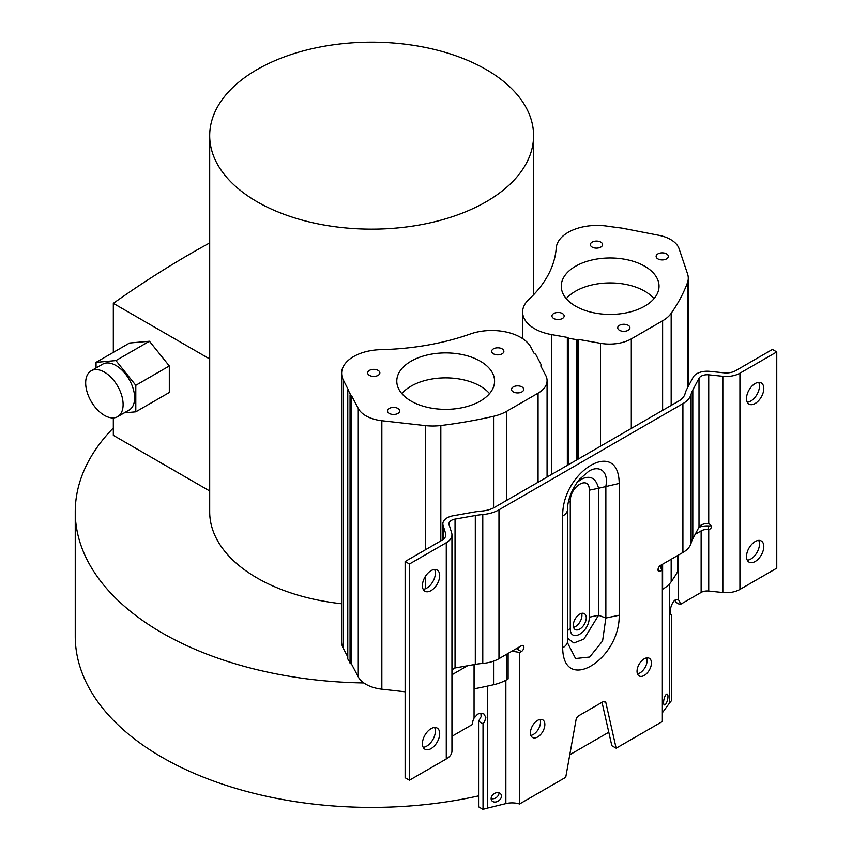 <?xml version="1.0" encoding="UTF-8"?>
<svg xmlns="http://www.w3.org/2000/svg" width="852" height="852" viewBox="0 0 852 852"><rect width="100%" height="100%" fill="white"/><g stroke="black" fill="none" stroke-linecap="round" stroke-linejoin="round"><path stroke-width="1.28" d="M341.631 603.759A161.944 93.496 180 0 1 209.688 511.882L209.688 135.649A161.944 93.496 180 0 1 257.123 69.534A161.944 93.496 180 0 1 433.615 49.267A161.944 93.496 180 0 1 533.586 135.649A161.944 93.496 180 0 1 486.151 201.764A161.944 93.496 180 0 1 309.659 222.031A161.944 93.496 180 0 1 209.688 135.649M567.347 465.362L567.347 337.403L551.521 334.591A40.949 23.643 180 0 1 522.617 312.002A40.949 23.643 180 0 1 528.751 299.563A184.756 106.67 180 0 0 556.228 248.028A40.949 23.643 180 0 1 568.178 232.34A40.949 23.643 180 0 1 609.18 226.462L621.832 228.091L657.936 235.12A30.768 17.764 180 0 1 679.087 248.709L687.564 273.886A38.915 22.471 180 0 1 688.278 278.178A38.915 22.471 180 0 1 687.394 282.939A323.089 186.535 180 0 1 671.174 313.334L671.174 405.414M348.202 389.63L343.399 380.141A40.949 23.643 180 0 1 341.631 373.272A40.949 23.643 180 0 1 353.623 356.562A40.949 23.643 180 0 1 380.972 349.65A184.756 106.67 180 0 0 470.325 333.984A40.949 23.643 180 0 1 530.924 347.275L534.066 353.26L535.652 354.24L541.137 364.667M501.445 796.066A5.602 4.207 -36.3 0 1 497.568 801.444A5.602 4.207 -36.3 0 1 491.774 800.656A5.602 4.207 -36.3 0 1 491.125 798.601A5.602 4.207 -36.3 0 1 494.991 793.223A5.602 4.207 -36.3 0 1 500.795 794.011A5.602 4.207 -36.3 0 1 501.445 796.066M499.048 792.797A5.602 4.207 -36.3 0 1 499.048 792.818A5.602 4.207 -36.3 0 1 496.375 797.483A5.602 4.207 -36.3 0 1 491.125 798.622M667.968 696.499A5.602 1.789 -76.2 0 1 666.743 702.261A5.602 1.789 -76.2 0 1 664.443 704.923A5.602 1.789 -76.2 0 1 663.591 702.453A5.602 1.789 -76.2 0 1 664.805 696.691A5.602 1.789 -76.2 0 1 667.105 694.039A5.602 1.789 -76.2 0 1 667.968 696.499M493.446 348.841A6.113 3.525 180 0 1 500.103 348.074A6.113 3.525 180 0 1 503.873 351.333A6.113 3.525 180 0 1 502.084 353.825A6.113 3.525 180 0 1 495.427 354.592A6.113 3.525 180 0 1 491.657 351.333A6.113 3.525 180 0 1 493.446 348.841M513.287 386.904A6.113 3.525 180 0 1 519.944 386.137A6.113 3.525 180 0 1 523.714 389.396A6.113 3.525 180 0 1 521.925 391.899A6.113 3.525 180 0 1 515.268 392.655A6.113 3.525 180 0 1 511.498 389.396A6.113 3.525 180 0 1 513.287 386.904M389.279 408.449A6.113 3.525 180 0 1 395.935 407.682A6.113 3.525 180 0 1 399.705 410.941A6.113 3.525 180 0 1 397.916 413.444A6.113 3.525 180 0 1 391.26 414.2A6.113 3.525 180 0 1 387.49 410.941A6.113 3.525 180 0 1 389.279 408.449M369.438 370.386A6.113 3.525 180 0 1 376.094 369.619A6.113 3.525 180 0 1 379.864 372.878A6.113 3.525 180 0 1 378.075 375.37A6.113 3.525 180 0 1 371.419 376.137A6.113 3.525 180 0 1 367.649 372.878A6.113 3.525 180 0 1 369.438 370.386M489.538 393.613A48.894 28.223 0 0 0 411.111 386.126A48.894 28.223 0 0 0 401.825 393.613M411.111 361.173A48.894 28.223 180 0 1 464.393 355.06A48.894 28.223 180 0 1 494.575 381.142A48.894 28.223 180 0 1 480.251 401.1A48.894 28.223 180 0 1 426.969 407.213A48.894 28.223 180 0 1 396.787 381.142A48.894 28.223 180 0 1 411.111 361.173M592.151 242.106A6.113 3.525 180 0 1 598.807 241.34A6.113 3.525 180 0 1 602.588 244.599A6.113 3.525 180 0 1 600.788 247.091A6.113 3.525 180 0 1 594.132 247.857A6.113 3.525 180 0 1 590.361 244.599A6.113 3.525 180 0 1 592.151 242.106M657.914 253.896A6.113 3.525 180 0 1 664.571 253.129A6.113 3.525 180 0 1 668.341 256.388A6.113 3.525 180 0 1 666.552 258.88A6.113 3.525 180 0 1 659.895 259.647A6.113 3.525 180 0 1 656.115 256.388A6.113 3.525 180 0 1 657.914 253.896M619.5 325.294A6.113 3.525 180 0 1 626.167 324.527A6.113 3.525 180 0 1 629.937 327.786A6.113 3.525 180 0 1 628.148 330.288A6.113 3.525 180 0 1 621.481 331.055A6.113 3.525 180 0 1 617.711 327.786A6.113 3.525 180 0 1 619.5 325.294M553.747 313.504A6.113 3.525 180 0 1 560.403 312.737A6.113 3.525 180 0 1 564.173 315.996A6.113 3.525 180 0 1 562.384 318.499A6.113 3.525 180 0 1 555.728 319.255A6.113 3.525 180 0 1 551.958 315.996A6.113 3.525 180 0 1 553.747 313.504M654.006 298.669A48.894 28.223 0 0 0 575.579 291.182A48.894 28.223 0 0 0 566.292 298.669M575.579 266.239A48.894 28.223 180 0 1 628.861 260.116A48.894 28.223 180 0 1 659.033 286.197A48.894 28.223 180 0 1 644.719 306.156A48.894 28.223 180 0 1 591.437 312.269A48.894 28.223 180 0 1 561.255 286.197A48.894 28.223 180 0 1 575.579 266.239M708.726 591.054L722.837 592.523A19.33 11.161 180 0 0 739.93 589.424L776.758 568.167L776.758 351.94L739.93 373.197A19.33 11.161 180 0 1 722.837 376.296L708.726 374.827A8.584 4.952 0 0 0 699.002 378.256L692.804 389.96L692.804 538.826L699.002 527.122A8.584 4.952 0 0 1 707.81 523.629L708.726 523.788A3.568 2.865 17.3 0 1 711.335 526.877A3.568 2.865 17.3 0 1 711.228 527.569A3.568 2.865 17.3 0 1 708.726 529.412L708.726 591.054A8.584 4.952 0 0 0 701.132 592.428L679.971 604.654L675.647 602.151A8.147 4.707 -60 0 0 675.583 599.925M646.689 657.893A10.181 5.879 -60 0 1 639.916 672.952A10.181 5.879 -60 0 1 637.466 673.868M644.24 658.809A10.181 5.879 -60 0 1 649.331 658.308A10.181 5.879 -60 0 1 650.896 666.466A10.181 5.879 -60 0 1 644.24 675.444A10.181 5.879 -60 0 1 639.149 675.945A10.181 5.879 -60 0 1 637.584 667.787A10.181 5.879 -60 0 1 644.24 658.809M540.093 719.429A10.181 5.879 -60 0 1 533.32 734.488A10.181 5.879 -60 0 1 530.871 735.404M537.644 720.355A10.181 5.879 -60 0 1 542.735 719.844A10.181 5.879 -60 0 1 544.3 728.013A10.181 5.879 -60 0 1 537.644 736.98A10.181 5.879 -60 0 1 532.553 737.491A10.181 5.879 -60 0 1 530.988 729.323A10.181 5.879 -60 0 1 537.644 720.355M434.605 727.501A12.226 7.061 -60 0 1 426.735 746.128A12.226 7.061 -60 0 1 423.178 747.3M431.059 728.662A12.226 7.061 -60 0 1 437.161 728.066A12.226 7.061 -60 0 1 439.036 737.853A12.226 7.061 -60 0 1 431.059 748.631A12.226 7.061 -60 0 1 424.946 749.227A12.226 7.061 -60 0 1 423.071 739.44A12.226 7.061 -60 0 1 431.059 728.662M434.605 569.487A12.226 7.061 -60 0 1 426.735 588.125A12.226 7.061 -60 0 1 423.178 589.286M431.059 570.659A12.226 7.061 -60 0 1 437.161 570.052A12.226 7.061 -60 0 1 439.036 579.839A12.226 7.061 -60 0 1 431.059 590.617A12.226 7.061 -60 0 1 424.946 591.224A12.226 7.061 -60 0 1 423.071 581.426A12.226 7.061 -60 0 1 431.059 570.659M758.706 540.381A12.226 7.061 -60 0 1 750.836 559.018A12.226 7.061 -60 0 1 747.279 560.179M755.149 541.553A12.226 7.061 -60 0 1 761.262 540.945A12.226 7.061 -60 0 1 763.136 550.743A12.226 7.061 -60 0 1 755.149 561.511A12.226 7.061 -60 0 1 749.036 562.118A12.226 7.061 -60 0 1 747.172 552.32A12.226 7.061 -60 0 1 755.149 541.553M758.706 382.367A12.226 7.061 -60 0 1 750.836 401.004A12.226 7.061 -60 0 1 747.279 402.176M755.149 383.538A12.226 7.061 -60 0 1 761.262 382.931A12.226 7.061 -60 0 1 763.136 392.729A12.226 7.061 -60 0 1 755.149 403.497A12.226 7.061 -60 0 1 749.036 404.104A12.226 7.061 -60 0 1 747.172 394.306A12.226 7.061 -60 0 1 755.149 383.538M576.719 482.935L579.456 479.346L588.796 471.22C598.999 464.862 608.85 470.89 605.857 486.236L605.857 618.019L602.577 640.992L589.68 657.041L575.569 658.532L567.698 643.164M619.202 483.435L619.202 615.219C619.99 659.618 563.193 694.593 562.682 647.85L562.682 516.067C561.894 471.667 618.69 436.682 619.202 483.435L598.573 488.271C595.889 477.908 590.127 474.905 581.277 479.271L577.006 482.52M581.66 613.344A9.17 5.293 -60 0 1 575.462 626.582A9.17 5.293 -60 0 1 573.577 627.349M579.775 614.111A9.17 5.293 -60 0 1 584.365 613.653A9.17 5.293 -60 0 1 585.771 621.001A9.17 5.293 -60 0 1 579.775 629.074A9.17 5.293 -60 0 1 575.196 629.532A9.17 5.293 -60 0 1 573.79 622.184A9.17 5.293 -60 0 1 579.775 614.111M493.553 507.92L493.553 416.287A323.089 186.535 180 0 1 440.825 425.531A38.915 22.471 180 0 1 425.318 425.606L381.845 420.728L381.845 689.183A30.768 17.764 0 0 1 363.847 682.942A296.4 171.124 180 0 1 75.242 511.882A296.4 171.124 180 0 1 113.327 427.97M75.242 511.882L75.242 636.295A296.4 171.124 0 0 0 478.558 795.896M381.845 689.183L405.126 691.792M569.775 754.755L608.786 732.23M363.847 682.942A30.768 17.764 180 0 1 358.277 676.903L351.578 664.155A1.012 0.586 -0 0 0 350.886 663.761L347.776 658.947L347.776 390.493L348.01 389.833L350.886 395.307A1.012 0.586 180 0 1 351.578 395.701L351.578 664.155M347.722 656.828L343.399 648.596A40.949 23.643 180 0 1 341.631 641.726L341.631 373.272M540.764 365.987L545.738 375.455A30.768 17.764 180 0 1 547.069 380.61A30.768 17.764 180 0 1 538.059 393.177L506.642 411.314L506.642 500.401M474.745 664.496L474.745 688.693A323.089 186.535 0 0 0 493.553 684.742A38.915 22.471 0 0 0 506.642 679.768L508.111 678.916L508.111 653.409M692.804 389.96A52.451 30.289 0 0 0 691.1 394.274A29.085 16.784 180 0 1 682.91 403.624L498.974 509.826L498.974 658.681L521.371 645.752A3.568 2.055 -60 0 1 523.149 645.582A3.568 2.055 -60 0 1 523.703 648.436A3.568 2.055 -60 0 1 521.371 651.578L519.539 652.632L519.539 803.99A15.783 9.116 0 0 0 505.864 803.617L487.44 808.133A42.27 24.399 0 0 0 483.02 809.4L478.558 806.823L478.558 721.261L481.124 716.66L480.879 713.113M455.064 667.968L451.943 669.768M381.845 420.728A30.768 17.764 180 0 1 358.277 408.449L351.578 395.701M662.355 589.414L662.611 589.254A38.915 22.471 0 0 0 671.174 581.788A323.089 186.535 0 0 0 677.798 571.468L677.798 555.44M661.28 564.972L661.28 568.763M662.611 410.355L662.611 320.799L631.3 338.883A30.768 17.764 180 0 1 600.49 343.303L578.444 339.384L578.444 458.951M567.347 337.403A1.012 0.586 180 0 1 568.018 337.807L568.838 338.287L568.838 464.5M576.346 460.165L576.346 339.618L568.838 338.287M576.346 339.618L577.496 339.49A1.012 0.586 180 0 1 578.444 339.384M348.202 389.289A1.012 0.586 180 0 1 348.01 389.833M493.553 416.287A38.915 22.471 0 0 0 506.642 411.314M517.292 648.106A6.113 3.536 0 0 0 518.335 647.925M519.539 652.632A15.783 9.116 0 0 0 511.328 651.546M660.47 565.44A15.783 9.116 0 0 0 660.449 565.845A15.783 9.116 0 0 0 662.355 570.18L662.355 721.537L616.156 748.205L605.868 702.676A4.079 2.354 -60 0 0 605.09 701.515A4.079 2.354 -60 0 0 603.056 701.718L578.827 715.701A4.079 2.354 -60 0 0 576.027 719.897L565.728 777.322L519.539 803.99M451.943 736.298L472.647 724.349A8.147 4.707 -60 0 1 474.063 718.151L477.557 714.242L479.719 713.294L483.851 713.891L485.842 717.448L484.564 721.836L483.02 723.838L478.558 721.261M483.02 809.4L483.02 723.838M498.974 509.826A29.085 16.784 180 0 1 482.775 514.544A52.451 30.289 0 0 0 475.31 515.524L455.043 519.102A8.584 4.952 0 0 0 448.961 523.842A8.584 4.952 0 0 0 449.1 524.726L451.635 532.873A19.33 11.161 180 0 1 451.943 534.843L451.943 751.07A19.33 11.161 180 0 1 446.278 758.962L409.45 780.23L405.126 777.738L405.126 561.511L409.45 564.003L409.45 780.23M467.514 665.763L451.943 674.763M662.611 320.799A38.915 22.471 0 0 0 671.174 313.334M698.842 527.42A14.697 8.488 180 0 1 708.896 525.961L707.81 529.454A8.584 4.952 0 0 0 701.132 530.892L695.179 534.321M678.554 555.003L678.341 599.957M679.971 604.654A8.147 4.707 -60 0 0 678.554 600.085C673.037 595.772 667.361 614.26 671.717 614.899L671.717 700.461A42.27 24.399 0 0 0 669.534 703.006L662.355 712.773M708.896 525.961L709.812 525.94A3.568 2.865 -162.7 0 0 710.994 525.588M616.156 748.205L611.832 745.713L602.023 702.314M662.355 570.18L660.513 571.234A3.568 2.055 -60 0 1 658.734 571.415A3.568 2.055 -60 0 1 658.191 568.561A3.568 2.055 -60 0 1 660.513 565.419L682.91 552.49A29.085 16.784 0 0 0 691.1 543.139L691.1 394.274M521.371 651.578L517.047 649.075A3.568 2.055 120 0 0 518.815 647.232M776.758 351.94L772.434 349.437L735.606 370.705A13.227 7.636 180 0 1 723.912 372.825L709.812 371.355A14.697 8.488 180 0 0 693.155 377.223L686.957 388.927A58.564 33.814 180 0 0 685.061 393.741A22.972 13.259 0 0 1 678.597 401.132L494.65 507.323A22.972 13.259 0 0 1 481.859 511.062A58.564 33.814 180 0 0 473.52 512.159L453.253 515.737A14.697 8.488 180 0 0 442.848 523.842L442.848 539.667M451.943 534.843A19.33 11.161 180 0 1 446.278 542.735L409.45 564.003M445.617 536.196L445.617 533.49L443.083 525.343A14.697 8.488 180 0 1 442.848 523.842M445.617 533.49A13.227 7.636 180 0 1 445.83 534.843A13.227 7.636 180 0 1 441.954 540.243L405.126 561.511M707.81 529.454L708.726 529.412M619.202 615.219L605.857 618.019L598.573 615.261L583.971 639.043L573.886 643.004L567.602 638.233M567.538 640.14C567.879 643.122 566.26 645.688 562.682 647.85M562.682 516.067C566.26 513.905 567.879 511.338 567.538 508.356M498.974 658.681A29.085 16.784 180 0 1 482.775 663.41A52.451 30.289 0 0 0 475.31 664.39L455.043 667.968A8.584 4.952 0 0 0 451.943 668.958M692.804 538.826A52.451 30.289 0 0 0 691.1 543.139M567.602 630.608L570.286 628.169C569.839 643.579 589.584 632.45 589.264 617.21L598.573 615.261L598.573 488.271L589.264 490.219C589.722 474.809 569.977 485.938 570.286 501.178L568.252 502.776M209.688 242.926A968.5 559.168 120 0 0 113.327 303.344L113.327 352.387M209.688 358.98L113.327 303.344M96.042 362.366L129.557 343.015L149.43 341.237L169.314 365.966L169.314 392.474L135.798 411.825L135.798 385.317L115.915 360.588L96.042 362.366L96.042 367.989M113.327 417.906L113.327 435.351L209.688 490.986M124.264 412.858L135.798 411.825M169.314 365.966L135.798 385.317M149.43 341.237L115.915 360.588M117.629 416.681L129.153 410.025A26.487 15.293 -120 0 0 129.153 379.449A26.487 15.293 -120 0 0 102.677 364.155L91.153 370.812A26.487 15.293 -120 0 0 87.096 392.037A26.487 15.293 -120 0 0 104.391 415.371A26.487 15.293 -120 0 0 117.629 416.681A26.487 15.293 -120 0 0 123.114 404.562A26.487 15.293 -120 0 0 111.559 377.905A26.487 15.293 -120 0 0 91.153 370.812M538.059 393.177L538.059 482.264M506.642 654.261L506.642 679.768M493.553 684.742L493.553 661.141M440.825 425.531L440.825 540.892M425.318 425.606L425.318 549.849M425.318 576.474L425.318 588.796M358.277 408.449L358.277 676.903M687.394 282.939L687.394 388.107M671.174 559.263L671.174 581.788M662.611 589.254L662.611 564.205M631.3 338.883L631.3 428.428M600.49 343.303L600.49 446.214M551.521 474.489L551.521 334.591M568.018 337.807L568.018 464.968M577.496 339.49L577.496 459.494M540.935 365.37L540.935 366.307M343.399 648.596L343.399 380.141M350.055 663.293L350.055 394.838M350.886 395.307L350.886 663.761M505.864 803.617L505.864 680.205M487.44 686.116L487.44 808.133M474.063 718.151L474.063 664.613M669.534 703.006L669.534 583.844M660.513 571.234L658 569.786M682.91 552.49L682.91 403.624M446.278 758.962L446.278 542.735M443.083 525.343L443.083 539.497M701.132 592.428L701.132 530.892M722.837 592.523L722.837 376.296M708.726 374.827L708.726 523.788M739.93 589.424L739.93 373.197M605.868 702.676L603.706 701.43M482.775 514.544L482.775 663.41M455.043 519.102L455.043 667.968M699.002 527.122L699.002 378.256M475.31 664.39L475.31 515.524M589.264 617.21L589.264 490.219M570.286 501.178L570.286 628.169M533.586 294.771L533.586 135.649M547.069 477.067L547.069 380.61M688.278 386.435L688.278 278.178M522.617 338.617L522.617 312.002M541.19 366.807L541.19 364.912M347.722 658.745L347.722 390.291M567.709 643.185L567.602 509.198C567.294 505.289 569.029 492.594 579.456 479.346"/></g></svg>
